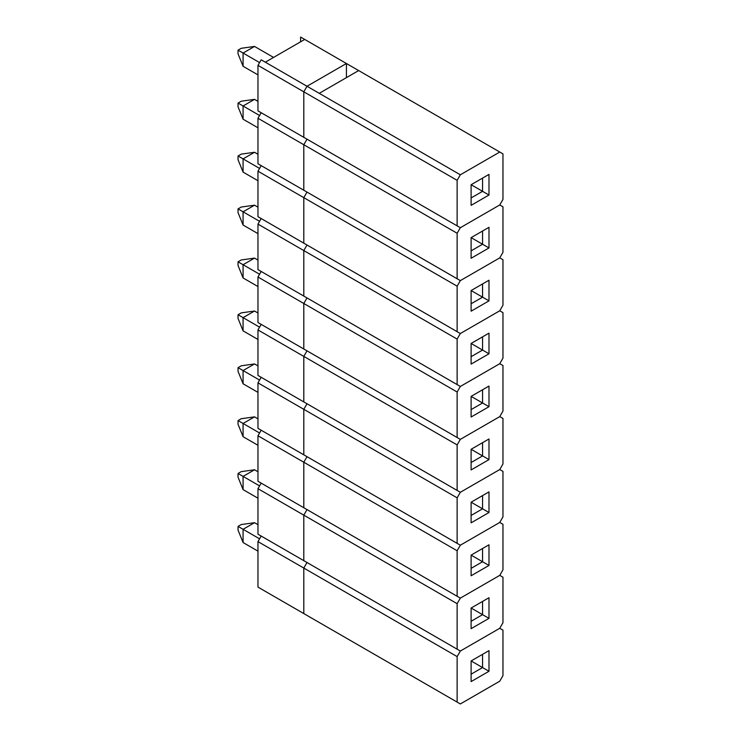 <?xml version="1.0" encoding="UTF-8"?>
<svg xmlns="http://www.w3.org/2000/svg" width="741" height="741" viewBox="0 0 741 741"><rect width="100%" height="100%" fill="white"/><g stroke="black" fill="none" stroke-linecap="round" stroke-linejoin="round"><path stroke-width="1.11" d="M238.037 53.852L238.037 50.147L241.242 48.295L254.534 46.442L243.076 53.056L259.572 62.577L243.076 53.056L243.076 66.282L257.97 74.887L243.076 66.282L238.037 53.852L238.037 50.147L241.242 48.295L254.534 46.442L243.076 53.056L238.037 50.147L243.076 53.056L243.076 66.282L238.037 53.852M273.559 57.428L254.534 46.442L273.559 57.428M300.596 37.05L300.596 41.82L300.596 37.05L304.718 39.43L265.315 62.188L307.006 86.262L303.801 91.819L303.801 137.326L307.006 139.178L257.97 110.872L307.006 139.178L265.315 115.105L307.006 139.178L303.801 137.326L303.801 91.819L257.97 65.356L257.97 110.872L319.241 146.236L307.006 139.178L303.801 144.736L303.801 190.242L307.006 192.095L257.97 163.78L307.006 192.095L265.315 168.022L307.006 192.095L303.801 197.652L303.801 243.159L307.006 245.012L257.97 216.696L307.006 245.012L265.315 220.938L307.006 245.012L303.801 250.569L303.801 296.076L307.006 297.928L257.97 269.613L307.006 297.928L265.315 273.855L307.006 297.928L303.801 303.486L303.801 348.992L307.006 350.845L257.97 322.53L307.006 350.845L265.315 326.772L307.006 350.845L303.801 356.402L303.801 401.909L307.006 403.762L257.97 375.446L307.006 403.762L265.315 379.688L307.006 403.762L303.801 409.31L303.801 454.826L307.006 456.678L257.97 428.363L307.006 456.678L265.315 432.605L307.006 456.678L303.801 462.227L303.801 507.742L307.006 509.595L257.97 481.28L307.006 509.595L265.315 485.522L307.006 509.595L303.801 515.143L303.801 560.65L307.006 562.502L257.97 534.196L307.006 562.502L265.315 538.429L307.006 562.502L303.801 568.06L303.801 613.567L307.006 615.419L257.97 587.113L307.006 615.419L303.801 613.567L303.801 568.06L257.97 541.606L257.97 587.113L457.132 702.097L457.132 656.591L303.801 568.06L257.97 541.606L257.97 587.113L460.346 703.95L319.241 622.486L460.346 703.95L499.758 681.192L460.346 703.95L457.132 702.097L457.132 656.591L303.801 568.06L303.801 613.567L303.801 568.06L307.006 562.502L303.801 568.06L307.006 562.502L303.801 560.65L303.801 515.143L257.97 488.69L257.97 534.196L460.346 651.033L319.241 569.57L460.346 651.033L499.758 628.285L460.346 651.033L303.801 560.65L457.132 649.181L457.132 603.674L257.97 488.69L257.97 534.196L460.346 651.033L499.758 628.285L502.963 622.727L502.963 577.22L502.963 622.727L499.758 628.285L460.346 651.033L457.132 656.591L460.346 651.033L457.132 649.181L457.132 603.674L303.801 515.143L303.801 560.65L303.801 515.143L307.006 509.595L303.801 515.143L307.006 509.595L303.801 507.742L303.801 462.227L257.97 435.773L257.97 481.28L460.346 598.117L319.241 516.653L460.346 598.117L499.758 575.368L460.346 598.117L307.006 509.595L457.132 596.264L457.132 550.758L257.97 435.773L257.97 481.28L460.346 598.117L499.758 575.368L502.963 569.81L502.963 524.304L502.963 569.81L499.758 575.368L460.346 598.117L457.132 603.674L460.346 598.117L457.132 596.264L457.132 550.758L303.801 462.227L303.801 507.742L303.801 462.227L307.006 456.678L303.801 462.227L307.006 456.678L303.801 454.826L303.801 409.31L257.97 382.856L257.97 428.363L460.346 545.2L319.241 463.736L460.346 545.2L499.758 522.451L460.346 545.2L307.006 456.678L457.132 543.348L457.132 497.841L257.97 382.856L257.97 428.363L460.346 545.2L499.758 522.451L502.963 516.894L502.963 471.387L502.963 516.894L499.758 522.451L460.346 545.2L457.132 550.758L460.346 545.2L457.132 543.348L457.132 497.841L303.801 409.31L303.801 454.826L303.801 409.31L307.006 403.762L303.801 409.31L307.006 403.762L303.801 401.909L303.801 356.402L257.97 329.94L257.97 375.446L460.346 492.283L319.241 410.82L460.346 492.283L499.758 469.535L460.346 492.283L307.006 403.762L457.132 490.431L457.132 444.924L257.97 329.94L257.97 375.446L460.346 492.283L499.758 469.535L502.963 463.977L502.963 418.47L502.963 463.977L499.758 469.535L460.346 492.283L457.132 497.841L460.346 492.283L457.132 490.431L457.132 444.924L303.801 356.402L303.801 401.909L303.801 356.402L307.006 350.845L303.801 356.402L307.006 350.845L303.801 348.992L303.801 303.486L257.97 277.023L257.97 322.53L460.346 439.367L319.241 357.903L460.346 439.367L499.758 416.618L460.346 439.367L307.006 350.845L457.132 437.514L457.132 392.008L257.97 277.023L257.97 322.53L460.346 439.367L499.758 416.618L502.963 411.06L502.963 365.554L502.963 411.06L499.758 416.618L460.346 439.367L457.132 444.924L460.346 439.367L457.132 437.514L457.132 392.008L303.801 303.486L303.801 348.992L303.801 303.486L307.006 297.928L303.801 303.486L307.006 297.928L303.801 296.076L303.801 250.569L257.97 224.106L257.97 269.613L460.346 386.45L319.241 304.986L460.346 386.45L499.758 363.701L460.346 386.45L307.006 297.928L457.132 384.598L457.132 339.091L257.97 224.106L257.97 269.613L460.346 386.45L499.758 363.701L502.963 358.144L502.963 312.637L502.963 358.144L499.758 363.701L460.346 386.45L457.132 392.008L460.346 386.45L457.132 384.598L457.132 339.091L303.801 250.569L303.801 296.076L303.801 250.569L307.006 245.012L303.801 250.569L307.006 245.012L303.801 243.159L303.801 197.652L257.97 171.19L257.97 216.696L460.346 333.533L319.241 252.07L460.346 333.533L499.758 310.785L460.346 333.533L307.006 245.012L457.132 331.681L457.132 286.174L257.97 171.19L257.97 216.696L460.346 333.533L499.758 310.785L502.963 305.227L502.963 259.72L502.963 305.227L499.758 310.785L460.346 333.533L457.132 339.091L460.346 333.533L457.132 331.681L457.132 286.174L303.801 197.652L303.801 243.159L303.801 197.652L307.006 192.095L303.801 197.652L307.006 192.095L303.801 190.242L303.801 144.736L257.97 118.273L257.97 163.78L460.346 280.617L319.241 199.153L460.346 280.617L499.758 257.868L460.346 280.617L303.801 190.242L457.132 278.773L457.132 233.258L257.97 118.273L257.97 163.78L460.346 280.617L499.758 257.868L502.963 252.31L502.963 206.804L502.963 252.31L499.758 257.868L460.346 280.617L457.132 286.174L460.346 280.617L457.132 278.773L457.132 233.258L303.801 144.736L303.801 190.242L303.801 144.736L307.006 139.178L303.801 144.736L307.006 139.178L460.346 227.709L319.241 146.236L460.346 227.709L499.758 204.951L460.346 227.709L303.801 137.326L457.132 225.857L457.132 180.341L257.97 65.356L257.97 110.872L460.346 227.709L499.758 204.951L502.963 199.394L502.963 153.887L502.963 199.394L499.758 204.951L460.346 227.709L457.132 233.258L460.346 227.709L457.132 225.857L457.132 180.341L303.801 91.819L303.801 137.326L303.801 91.819L307.006 86.262L346.418 63.504L307.006 86.262L303.801 91.819L307.006 86.262L460.346 174.793L499.758 152.035L358.653 70.571L319.241 93.329L460.346 174.793L457.132 180.341L460.346 174.793L499.758 152.035L300.596 37.05M261.184 59.808L257.97 65.356L261.184 59.808L319.241 93.329L358.653 70.571L304.718 39.43L265.315 62.188L261.184 59.808M346.418 63.504L346.418 77.638L346.418 63.504M502.963 153.887L499.758 152.035L502.963 153.887M471.109 205.35L471.109 184.713L488.986 174.394L488.986 195.031L471.109 205.35L488.986 195.031L482.567 191.326L471.109 197.94L482.567 191.326L471.109 184.713L488.986 195.031L488.986 174.394L482.567 178.099L482.567 191.326L482.567 178.099L488.986 174.394L471.109 184.713L482.567 178.099L471.109 184.713L471.109 205.35M238.037 106.769L238.037 103.064L241.242 101.211L254.534 99.359L243.076 105.972L259.572 115.494L243.076 105.972L243.076 119.199L257.97 127.804L243.076 119.199L238.037 106.769L238.037 103.064L241.242 101.211L254.534 99.359L243.076 105.972L238.037 103.064L243.076 105.972L243.076 119.199L238.037 106.769M257.97 101.341L254.534 99.359L257.97 101.341M238.037 159.686L238.037 155.981L241.242 154.128L254.534 152.276L243.076 158.889L259.572 168.411L243.076 158.889L243.076 172.116L257.97 180.721L243.076 172.116L238.037 159.686L238.037 155.981L241.242 154.128L254.534 152.276L243.076 158.889L238.037 155.981L243.076 158.889L243.076 172.116L238.037 159.686M257.97 154.258L254.534 152.276L257.97 154.258M238.037 212.602L238.037 208.897L241.242 207.045L254.534 205.192L243.076 211.806L259.572 221.327L243.076 211.806L243.076 225.032L257.97 233.637L243.076 225.032L238.037 212.602L238.037 208.897L241.242 207.045L254.534 205.192L243.076 211.806L238.037 208.897L243.076 211.806L243.076 225.032L238.037 212.602M257.97 207.174L254.534 205.192L257.97 207.174M238.037 265.519L238.037 261.814L241.242 259.961L254.534 258.109L243.076 264.722L259.572 274.244L243.076 264.722L243.076 277.949L257.97 286.554L243.076 277.949L238.037 265.519L238.037 261.814L241.242 259.961L254.534 258.109L243.076 264.722L238.037 261.814L243.076 264.722L243.076 277.949L238.037 265.519M257.97 260.091L254.534 258.109L257.97 260.091M238.037 318.435L238.037 314.73L241.242 312.878L254.534 311.025L243.076 317.639L259.572 327.161L243.076 317.639L243.076 330.866L257.97 339.461L243.076 330.866L238.037 318.435L238.037 314.73L241.242 312.878L254.534 311.025L243.076 317.639L238.037 314.73L243.076 317.639L243.076 330.866L238.037 318.435M257.97 313.008L254.534 311.025L257.97 313.008M238.037 371.352L238.037 367.647L241.242 365.795L254.534 363.942L243.076 370.556L259.572 380.077L243.076 370.556L243.076 383.782L257.97 392.378L243.076 383.782L238.037 371.352L238.037 367.647L241.242 365.795L254.534 363.942L243.076 370.556L238.037 367.647L243.076 370.556L243.076 383.782L238.037 371.352M257.97 365.924L254.534 363.942L257.97 365.924M238.037 424.26L238.037 420.564L241.242 418.711L254.534 416.859L243.076 423.472L259.572 432.994L243.076 423.472L243.076 436.699L257.97 445.295L243.076 436.699L238.037 424.26L238.037 420.564L241.242 418.711L254.534 416.859L243.076 423.472L238.037 420.564L243.076 423.472L243.076 436.699L238.037 424.26M257.97 418.841L254.534 416.859L257.97 418.841M238.037 477.176L238.037 473.48L241.242 471.628L254.534 469.775L243.076 476.389L259.572 485.911L243.076 476.389L243.076 489.616L257.97 498.211L243.076 489.616L238.037 477.176L238.037 473.48L241.242 471.628L254.534 469.775L243.076 476.389L238.037 473.48L243.076 476.389L243.076 489.616L238.037 477.176M257.97 471.758L254.534 469.775L257.97 471.758M238.037 530.093L238.037 526.388L241.242 524.545L254.534 522.692L243.076 529.306L259.572 538.827L243.076 529.306L243.076 542.532L257.97 551.128L243.076 542.532L238.037 530.093L238.037 526.388L241.242 524.545L254.534 522.692L243.076 529.306L238.037 526.388L243.076 529.306L243.076 542.532L238.037 530.093M257.97 524.674L254.534 522.692L257.97 524.674M261.184 112.715L257.97 118.273L261.184 112.715L265.315 115.105L261.184 112.715M261.184 165.632L257.97 171.19L261.184 165.632L265.315 168.022L261.184 165.632M261.184 218.549L257.97 224.106L261.184 218.549L265.315 220.938L261.184 218.549M261.184 271.465L257.97 277.023L261.184 271.465L265.315 273.855L261.184 271.465M261.184 324.382L257.97 329.94L261.184 324.382L265.315 326.772L261.184 324.382M261.184 377.299L257.97 382.856L261.184 377.299L265.315 379.688L261.184 377.299M261.184 430.215L257.97 435.773L261.184 430.215L265.315 432.605L261.184 430.215M261.184 483.132L257.97 488.69L261.184 483.132L265.315 485.522L261.184 483.132M261.184 536.049L257.97 541.606L261.184 536.049L265.315 538.429L261.184 536.049M502.963 206.804L499.758 204.951L502.963 206.804M471.109 258.266L471.109 237.629L488.986 227.311L488.986 247.948L471.109 258.266L488.986 247.948L482.567 244.243L471.109 250.856L482.567 244.243L471.109 237.629L488.986 247.948L488.986 227.311L482.567 231.016L482.567 244.243L482.567 231.016L488.986 227.311L471.109 237.629L482.567 231.016L471.109 237.629L471.109 258.266M502.963 259.72L499.758 257.868L502.963 259.72M471.109 311.183L471.109 290.546L488.986 280.228L488.986 300.865L471.109 311.183L488.986 300.865L482.567 297.16L471.109 303.773L482.567 297.16L471.109 290.546L488.986 300.865L488.986 280.228L482.567 283.933L482.567 297.16L482.567 283.933L488.986 280.228L471.109 290.546L482.567 283.933L471.109 290.546L471.109 311.183M502.963 312.637L499.758 310.785L502.963 312.637M471.109 364.1L471.109 343.463L488.986 333.144L488.986 353.781L471.109 364.1L488.986 353.781L482.567 350.076L471.109 356.69L482.567 350.076L471.109 343.463L488.986 353.781L488.986 333.144L482.567 336.84L482.567 350.076L482.567 336.84L488.986 333.144L471.109 343.463L482.567 336.84L471.109 343.463L471.109 364.1M502.963 365.554L499.758 363.701L502.963 365.554M471.109 417.016L471.109 396.379L488.986 386.061L488.986 406.698L471.109 417.016L488.986 406.698L482.567 402.993L471.109 409.606L482.567 402.993L471.109 396.379L488.986 406.698L488.986 386.061L482.567 389.757L482.567 402.993L482.567 389.757L488.986 386.061L471.109 396.379L482.567 389.757L471.109 396.379L471.109 417.016M502.963 418.47L499.758 416.618L502.963 418.47M471.109 469.933L471.109 449.287L488.986 438.968L488.986 459.615L471.109 469.933L488.986 459.615L482.567 455.91L471.109 462.523L482.567 455.91L471.109 449.296L488.986 459.615L488.986 438.968L482.567 442.673L482.567 455.91L482.567 442.673L488.986 438.968L471.109 449.287L482.567 442.673L471.109 449.287L471.109 469.933M502.963 471.387L499.758 469.535L502.963 471.387M471.109 522.84L471.109 502.203L488.986 491.885L488.986 512.522L471.109 522.84L488.986 512.522L482.567 508.826L471.109 515.44L482.567 508.826L471.109 502.203L488.986 512.522L488.986 491.885L482.567 495.59L482.567 508.826L482.567 495.59L488.986 491.885L471.109 502.203L482.567 495.59L471.109 502.203L471.109 522.84M502.963 524.304L499.758 522.451L502.963 524.304M471.109 575.757L471.109 555.12L488.986 544.802L488.986 565.439L471.109 575.757L488.986 565.439L482.567 561.734L471.109 568.356L482.567 561.734L471.109 555.12L488.986 565.439L488.986 544.802L482.567 548.507L482.567 561.734L482.567 548.507L488.986 544.802L471.109 555.12L482.567 548.507L471.109 555.12L471.109 575.757M502.963 577.22L499.758 575.368L502.963 577.22M471.109 628.674L471.109 608.037L488.986 597.718L488.986 618.355L471.109 628.674L488.986 618.355L482.567 614.65L471.109 621.273L482.567 614.65L471.109 608.037L488.986 618.355L488.986 597.718L482.567 601.423L482.567 614.65L482.567 601.423L488.986 597.718L471.109 608.037L482.567 601.423L471.109 608.037L471.109 628.674M502.963 630.128L502.963 675.644L502.963 630.128L499.758 628.285L502.963 630.128M499.758 681.192L502.963 675.644L499.758 681.192M471.109 681.59L471.109 660.953L488.986 650.635L488.986 671.272L471.109 681.59L488.986 671.272L482.567 667.567L471.109 674.18L482.567 667.567L471.109 660.953L488.986 671.272L488.986 650.635L482.567 654.34L482.567 667.567L482.567 654.34L488.986 650.635L471.109 660.953L482.567 654.34L471.109 660.953L471.109 681.59"/></g></svg>
